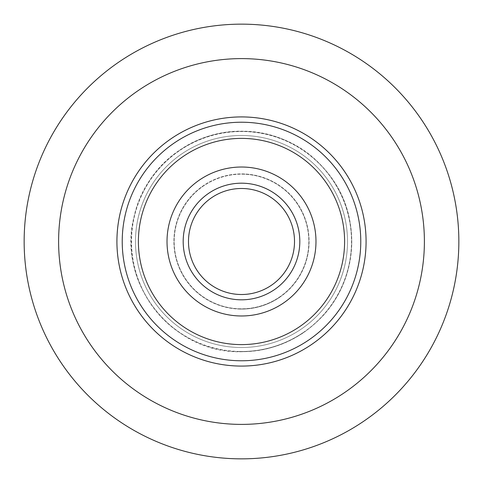 <?xml version="1.0" encoding="UTF-8"?>
<svg xmlns="http://www.w3.org/2000/svg" width="483" height="483" viewBox="0 0 483 483"><rect width="100%" height="100%" fill="white"/><g stroke="black" fill="none" stroke-linecap="round" stroke-linejoin="round"><path stroke-width="0.36" stroke-dasharray="2.42 1.81" d="M24.15 241.5A217.35 217.35 0 0 0 241.5 458.85A217.35 217.35 0 0 0 458.85 241.5A217.35 217.35 0 0 0 241.5 24.15A217.35 217.35 0 0 0 24.15 241.5A217.35 217.35 0 0 1 241.5 24.15A217.35 217.35 0 0 1 458.85 241.5M116.922 241.5A124.578 124.578 0 0 1 241.5 116.922A124.578 124.578 0 0 1 366.078 241.5A124.578 124.578 0 0 1 241.5 366.078A124.578 124.578 0 0 1 116.922 241.5A124.578 124.578 0 0 1 241.5 116.922A124.578 124.578 0 0 1 366.078 241.5A124.578 124.578 0 0 1 241.5 366.078A124.578 124.578 0 0 1 116.922 241.5A124.578 124.578 0 0 1 241.5 116.922A124.578 124.578 0 0 1 366.078 241.5A124.578 124.578 0 0 1 241.5 366.078A124.578 124.578 0 0 1 116.922 241.5A124.578 124.578 0 0 0 138.265 311.233A124.578 124.578 0 0 1 116.922 241.5M135.475 241.5A106.025 106.025 0 0 1 241.5 135.475A106.025 106.025 0 0 1 347.525 241.5A106.025 106.025 0 0 1 241.5 347.525A106.025 106.025 0 0 1 135.475 241.5A106.025 106.025 0 0 1 241.5 135.475A106.025 106.025 0 0 1 347.525 241.5A106.025 106.025 0 0 1 241.5 347.525A106.025 106.025 0 0 1 135.475 241.5M239.604 351.485A110.003 110.003 0 0 1 131.515 239.604A110.003 110.003 0 0 1 243.396 131.515A110.003 110.003 0 0 1 351.485 243.396A110.003 110.003 0 0 1 239.604 351.485M240.335 309.078A67.59 67.59 0 0 1 173.922 240.335A67.59 67.59 0 0 1 242.665 173.922A67.59 67.59 0 0 1 309.078 242.665A67.59 67.59 0 0 1 240.335 309.078M242.78 167.027A74.485 74.485 0 0 0 167.027 240.22A74.485 74.485 0 0 0 240.22 315.973A74.485 74.485 0 0 0 315.973 242.78A74.485 74.485 0 0 0 242.78 167.027A74.485 74.485 0 0 0 167.027 240.22A74.485 74.485 0 0 0 240.22 315.973A74.485 74.485 0 0 0 315.973 242.78A74.485 74.485 0 0 0 242.78 167.027A74.485 74.485 0 0 1 315.973 242.78A74.485 74.485 0 0 1 240.22 315.973A74.485 74.485 0 0 1 167.027 240.22A74.485 74.485 0 0 1 242.78 167.027A74.485 74.485 0 0 1 315.973 242.78A74.485 74.485 0 0 1 240.22 315.973A74.485 74.485 0 0 1 167.027 240.22A74.485 74.485 0 0 1 242.78 167.027A74.485 74.485 0 0 1 315.973 242.78A74.485 74.485 0 0 1 240.22 315.973A74.485 74.485 0 0 1 167.027 240.22A74.485 74.485 0 0 1 242.78 167.027A74.485 74.485 0 0 1 315.973 242.78A74.485 74.485 0 0 1 240.22 315.973A74.485 74.485 0 0 1 167.027 240.22A74.485 74.485 0 0 1 242.78 167.027A74.485 74.485 0 0 1 315.973 242.78A74.485 74.485 0 0 1 240.22 315.973A74.485 74.485 0 0 1 167.027 240.22A74.485 74.485 0 0 1 242.78 167.027A74.485 74.485 0 0 1 315.973 242.78A74.485 74.485 0 0 1 240.22 315.973A74.485 74.485 0 0 1 167.027 240.22A74.485 74.485 0 0 1 242.78 167.027M239.725 344.596A103.108 103.108 0 0 0 344.596 243.275A103.108 103.108 0 0 0 243.275 138.404A103.108 103.108 0 0 0 138.404 239.725A103.108 103.108 0 0 0 239.725 344.596A103.108 103.108 0 0 0 344.596 243.275A103.108 103.108 0 0 0 243.275 138.404A103.108 103.108 0 0 0 138.404 239.725A103.108 103.108 0 0 0 239.725 344.596A103.108 103.108 0 0 1 138.404 239.725A103.108 103.108 0 0 1 243.275 138.404A103.108 103.108 0 0 1 344.596 243.275A103.108 103.108 0 0 1 239.725 344.596A103.108 103.108 0 0 1 138.404 239.725A103.108 103.108 0 0 1 243.275 138.404A103.108 103.108 0 0 1 344.596 243.275A103.108 103.108 0 0 1 239.725 344.596A103.108 103.108 0 0 1 138.404 239.725A103.108 103.108 0 0 1 243.275 138.404A103.108 103.108 0 0 1 344.596 243.275A103.108 103.108 0 0 1 239.725 344.596A103.108 103.108 0 0 1 138.404 239.725A103.108 103.108 0 0 1 243.275 138.404A103.108 103.108 0 0 1 344.596 243.275A103.108 103.108 0 0 1 239.725 344.596A103.108 103.108 0 0 1 138.404 239.725A103.108 103.108 0 0 1 243.275 138.404A103.108 103.108 0 0 1 344.596 243.275A103.108 103.108 0 0 1 239.725 344.596A103.108 103.108 0 0 1 138.404 239.725A103.108 103.108 0 0 1 243.275 138.404A103.108 103.108 0 0 1 344.596 243.275A103.108 103.108 0 0 1 239.725 344.596M243.643 116.94A124.578 124.578 0 0 1 366.06 243.643A124.578 124.578 0 0 1 239.357 366.06A124.578 124.578 0 0 1 116.94 239.357A124.578 124.578 0 0 1 243.643 116.94A124.578 124.578 0 0 1 366.06 243.643A124.578 124.578 0 0 1 122.066 276.934A124.578 124.578 0 0 1 171.767 138.265A124.578 124.578 0 0 0 138.265 311.233A124.578 124.578 0 0 0 311.233 344.735A124.578 124.578 0 0 0 344.735 171.767A124.578 124.578 0 0 0 122.066 276.934A124.578 124.578 0 0 0 366.06 243.643A124.578 124.578 0 0 0 243.643 116.94M242.659 174.182A67.324 67.324 0 0 1 308.818 242.659A67.324 67.324 0 0 1 240.341 308.818A67.324 67.324 0 0 1 174.182 240.341A67.324 67.324 0 0 1 242.659 174.182M242.412 188.497A53.009 53.009 0 0 1 271.174 285.429A53.009 53.009 0 0 0 285.429 211.826A53.009 53.009 0 0 0 211.826 197.571A53.009 53.009 0 0 1 292.324 226.418A53.009 53.009 0 0 1 271.174 285.429A53.009 53.009 0 0 0 285.429 211.826A53.009 53.009 0 0 0 211.826 197.571A53.009 53.009 0 0 1 242.412 188.497A53.009 53.009 0 0 0 188.497 240.588A53.009 53.009 0 0 0 240.588 294.503A53.009 53.009 0 0 1 188.497 240.588A53.009 53.009 0 0 1 242.412 188.497M303.07 332.654A110.003 110.003 0 0 0 332.654 179.93A110.003 110.003 0 0 0 179.93 150.346A110.003 110.003 0 0 0 150.346 303.07A110.003 110.003 0 0 0 303.07 332.654M279.331 297.51A67.59 67.59 0 0 0 297.51 203.669A67.59 67.59 0 0 0 203.669 185.49A67.59 67.59 0 0 0 185.49 279.331A67.59 67.59 0 0 0 279.331 297.51M199.811 179.779A74.485 74.485 0 0 1 303.221 199.811A74.485 74.485 0 0 1 283.189 303.221A74.485 74.485 0 0 1 179.779 283.189A74.485 74.485 0 0 1 199.811 179.779A74.485 74.485 0 0 1 303.221 199.811A74.485 74.485 0 0 1 283.189 303.221A74.485 74.485 0 0 1 179.779 283.189A74.485 74.485 0 0 1 199.811 179.779A74.485 74.485 0 0 0 179.779 283.189A74.485 74.485 0 0 0 283.189 303.221A74.485 74.485 0 0 0 303.221 199.811A74.485 74.485 0 0 0 199.811 179.779A74.485 74.485 0 0 0 179.779 283.189A74.485 74.485 0 0 0 283.189 303.221A74.485 74.485 0 0 0 303.221 199.811A74.485 74.485 0 0 0 199.811 179.779A74.485 74.485 0 0 0 179.779 283.189A74.485 74.485 0 0 0 283.189 303.221A74.485 74.485 0 0 0 303.221 199.811A74.485 74.485 0 0 0 199.811 179.779A74.485 74.485 0 0 0 179.779 283.189A74.485 74.485 0 0 0 283.189 303.221A74.485 74.485 0 0 0 303.221 199.811A74.485 74.485 0 0 0 199.811 179.779A74.485 74.485 0 0 0 179.779 283.189A74.485 74.485 0 0 0 283.189 303.221A74.485 74.485 0 0 0 303.221 199.811A74.485 74.485 0 0 0 199.811 179.779M299.212 326.943A103.108 103.108 0 0 1 156.057 299.212A103.108 103.108 0 0 1 183.788 156.057A103.108 103.108 0 0 1 326.943 183.788A103.108 103.108 0 0 1 299.212 326.943A103.108 103.108 0 0 1 156.057 299.212A103.108 103.108 0 0 1 183.788 156.057A103.108 103.108 0 0 1 326.943 183.788A103.108 103.108 0 0 1 299.212 326.943A103.108 103.108 0 0 0 326.943 183.788A103.108 103.108 0 0 0 183.788 156.057A103.108 103.108 0 0 0 156.057 299.212A103.108 103.108 0 0 0 299.212 326.943A103.108 103.108 0 0 0 326.943 183.788A103.108 103.108 0 0 0 183.788 156.057A103.108 103.108 0 0 0 156.057 299.212A103.108 103.108 0 0 0 299.212 326.943A103.108 103.108 0 0 0 326.943 183.788A103.108 103.108 0 0 0 183.788 156.057A103.108 103.108 0 0 0 156.057 299.212A103.108 103.108 0 0 0 299.212 326.943A103.108 103.108 0 0 0 326.943 183.788A103.108 103.108 0 0 0 183.788 156.057A103.108 103.108 0 0 0 156.057 299.212A103.108 103.108 0 0 0 299.212 326.943A103.108 103.108 0 0 1 156.057 299.212A103.108 103.108 0 0 1 183.788 156.057M366.078 241.5A124.578 124.578 0 0 0 344.735 171.767M203.814 185.707A67.324 67.324 0 0 0 185.707 279.186A67.324 67.324 0 0 0 279.186 297.293A67.324 67.324 0 0 0 297.293 203.814A67.324 67.324 0 0 0 203.814 185.707M424.394 241.5A182.894 182.894 0 0 1 241.5 424.394A182.894 182.894 0 0 1 58.606 241.5A182.894 182.894 0 0 1 241.5 58.606A182.894 182.894 0 0 1 424.394 241.5M243.553 122.241A119.277 119.277 0 0 1 360.759 243.553A119.277 119.277 0 0 1 239.447 360.759A119.277 119.277 0 0 1 122.241 239.447A119.277 119.277 0 0 1 243.553 122.241A119.277 119.277 0 0 1 360.759 243.553A119.277 119.277 0 0 1 239.447 360.759A119.277 119.277 0 0 1 122.241 239.447A119.277 119.277 0 0 1 243.553 122.241M274.139 289.824A58.316 58.316 0 0 1 183.196 240.498A58.316 58.316 0 0 1 242.502 183.196A58.316 58.316 0 0 1 299.804 242.502A58.316 58.316 0 0 1 185.593 258.085A58.316 58.316 0 0 1 208.861 193.176A58.316 58.316 0 0 0 193.176 274.139A58.316 58.316 0 0 0 274.139 289.824A58.316 58.316 0 0 0 289.824 208.861A58.316 58.316 0 0 0 208.861 193.176M174.737 142.66A119.277 119.277 0 0 0 142.66 308.263A119.277 119.277 0 0 0 308.263 340.34A119.277 119.277 0 0 0 340.34 174.737A119.277 119.277 0 0 0 174.737 142.66M311.233 344.735A124.578 124.578 0 0 0 344.735 171.767A124.578 124.578 0 0 0 171.767 138.265M243.396 131.249C192.584 129.444 144.182 167.486 133.924 217.284C116.91 282.495 172.208 352.868 239.604 351.751C273.197 351.678 301.368 339.277 324.099 314.542C335.341 301.754 343.244 287.162 347.814 270.758C352.282 254.324 352.958 237.739 349.843 221.003C341.312 170.879 294.244 131.195 243.396 131.249M179.779 150.128C220.417 121.644 279.917 126.021 315.942 160.157C339.821 182.822 351.757 210.618 351.745 243.541C350.078 281.197 333.904 310.974 303.221 332.872C275.02 351.141 244.652 356.104 212.103 347.772C177.986 337.508 153.787 316.051 139.509 283.406C119.325 236.742 137.13 177.81 179.779 150.128"/><path stroke-width="0.72" d="M458.85 241.5A217.35 217.35 0 0 1 241.5 458.85A217.35 217.35 0 0 1 24.15 241.5A217.35 217.35 0 0 1 241.5 24.15A217.35 217.35 0 0 1 458.85 241.5A217.35 217.35 0 0 0 241.5 24.15A217.35 217.35 0 0 0 24.15 241.5M116.922 241.5A124.578 124.578 0 0 1 241.5 116.922A124.578 124.578 0 0 1 366.078 241.5A124.578 124.578 0 0 1 241.5 366.078A124.578 124.578 0 0 1 171.767 138.265A124.578 124.578 0 0 1 243.643 116.94A124.578 124.578 0 0 0 116.922 241.5M271.174 285.429A53.009 53.009 0 0 1 190.676 256.582A53.009 53.009 0 0 1 211.826 197.571A53.009 53.009 0 0 0 197.571 271.174A53.009 53.009 0 0 0 271.174 285.429A53.009 53.009 0 0 1 190.676 256.582A53.009 53.009 0 0 1 211.826 197.571A53.009 53.009 0 0 0 197.571 271.174A53.009 53.009 0 0 0 271.174 285.429A53.009 53.009 0 0 0 285.429 211.826A53.009 53.009 0 0 0 211.826 197.571A53.009 53.009 0 0 1 285.429 211.826A53.009 53.009 0 0 1 271.174 285.429M299.212 326.943A103.108 103.108 0 0 0 326.943 183.788A103.108 103.108 0 0 0 183.788 156.057A103.108 103.108 0 0 0 156.057 299.212A103.108 103.108 0 0 0 299.212 326.943A103.108 103.108 0 0 0 326.943 183.788A103.108 103.108 0 0 0 183.788 156.057M311.233 344.735A124.578 124.578 0 0 1 138.265 311.233A124.578 124.578 0 0 0 366.078 241.5M344.735 171.767A124.578 124.578 0 0 0 171.767 138.265M199.811 179.779A74.485 74.485 0 0 0 179.779 283.189A74.485 74.485 0 0 0 283.189 303.221A74.485 74.485 0 0 0 303.221 199.811A74.485 74.485 0 0 0 199.811 179.779M58.606 241.5A182.894 182.894 0 0 0 241.5 424.394A182.894 182.894 0 0 0 424.394 241.5A182.894 182.894 0 0 0 241.5 58.606A182.894 182.894 0 0 0 58.606 241.5M242.502 183.196A58.316 58.316 0 0 1 274.139 289.824A58.316 58.316 0 0 0 289.824 208.861A58.316 58.316 0 0 0 208.861 193.176A58.316 58.316 0 0 1 242.502 183.196M174.737 142.66A119.277 119.277 0 0 0 142.66 308.263A119.277 119.277 0 0 0 308.263 340.34A119.277 119.277 0 0 0 340.34 174.737A119.277 119.277 0 0 0 174.737 142.66M208.861 193.176A58.316 58.316 0 0 0 193.176 274.139A58.316 58.316 0 0 0 274.139 289.824"/></g></svg>
